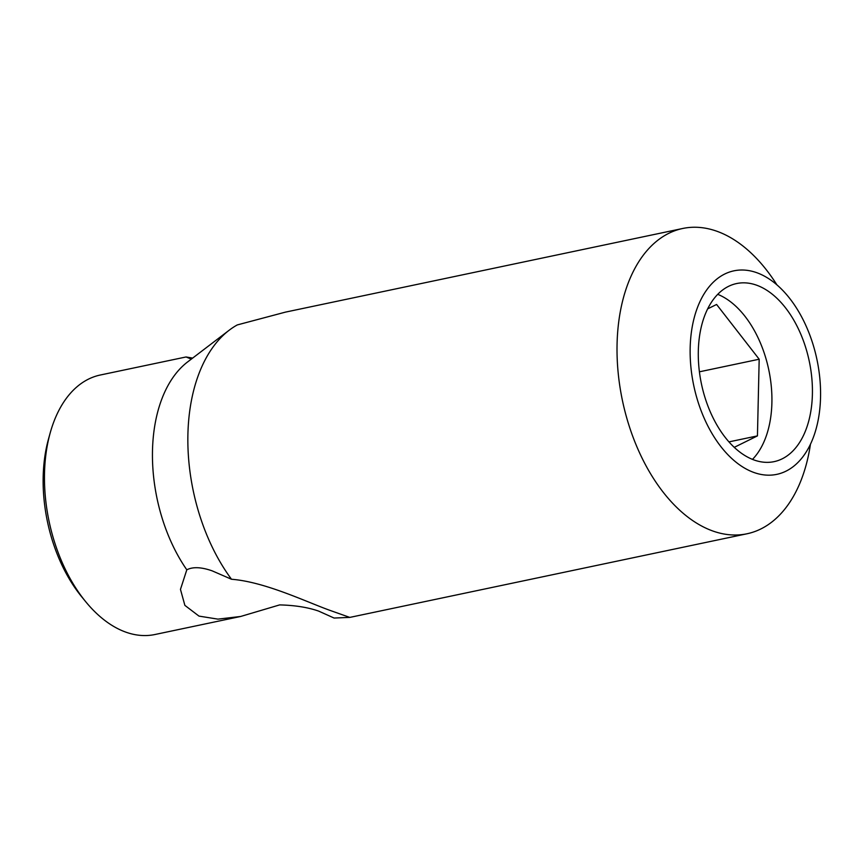 <?xml version="1.0" encoding="UTF-8"?>
<svg xmlns="http://www.w3.org/2000/svg" width="863" height="863" viewBox="0 0 863 863"><rect width="100%" height="100%" fill="white"/><g stroke="black" fill="none" stroke-linecap="round" stroke-linejoin="round"><path stroke-width="1.29" d="M191.306 359.116L186.052 356.969L100.291 375.017A132.6 80.27 78.1 0 0 50.14 433.107A132.6 80.27 78.1 0 0 85.61 601.587A132.6 80.27 78.1 0 0 124.736 631.738A132.6 80.27 78.1 0 0 154.93 634.521L240.691 616.462L217.961 619.138L198.986 616.106L184.876 605.373L180.464 589.386L186.807 569.817C192.751 566.7 201.198 567.034 212.147 570.842L231.5 579.256C265.405 581.91 306.764 602.147 330.766 610.659L349.742 617.39L334.1 618.048L318.62 611.09C307.843 607.336 294.855 605.276 279.634 604.909L240.691 616.462M776.894 284.844A155.998 94.434 78.1 0 0 718.243 231.748A155.998 94.434 78.1 0 0 682.719 228.479L285.394 312.136L237.271 324.93A155.998 94.434 78.1 0 0 229.224 330.195A155.998 94.434 78.1 0 0 231.5 579.256M757.336 285.459A90.993 55.092 78.1 0 0 736.614 283.549A90.993 55.092 78.1 0 0 698.922 367.401A90.993 55.092 78.1 0 0 753.377 459.731A90.993 55.092 78.1 0 0 774.111 461.64A90.993 55.092 78.1 0 0 811.792 377.789A90.993 55.092 78.1 0 0 757.336 285.459M682.719 228.479A155.998 94.434 78.1 0 0 618.113 372.223A155.998 94.434 78.1 0 0 711.468 530.508A155.998 94.434 78.1 0 0 747.002 533.776A155.998 94.434 78.1 0 0 810.454 444.208M757.617 273.01A103.992 62.956 78.1 0 0 733.928 270.831A103.992 62.956 78.1 0 0 690.864 366.656A103.992 62.956 78.1 0 0 753.097 472.18A103.992 62.956 78.1 0 0 776.786 474.359A103.992 62.956 78.1 0 0 819.85 378.533A103.992 62.956 78.1 0 0 757.617 273.01M85.61 601.587L81.607 596.689A123.927 75.027 -101.9 0 1 48.447 439.213L50.14 433.107M229.224 330.195L187.616 361.931A132.6 80.27 78.1 0 0 186.807 569.817M186.052 356.969L192.643 358.091M734.251 447.347L757.444 435.891L759.181 359.224L716.592 304.466L707.66 308.878M752.482 459.386A90.993 55.092 78.1 0 0 768.76 369.774A90.993 55.092 78.1 0 0 717.736 294.337M699.408 371.813L759.181 359.224M728.944 441.888L757.444 435.891M349.666 617.433L747.002 533.776"/></g></svg>
